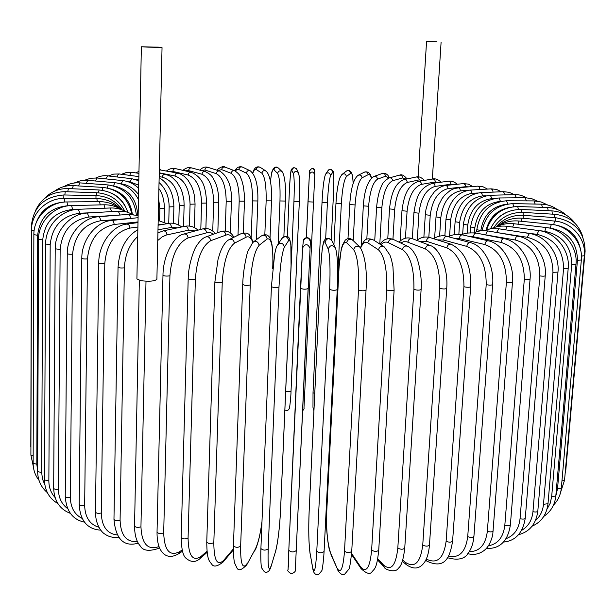 <?xml version="1.0" encoding="UTF-8"?>
<svg xmlns="http://www.w3.org/2000/svg" width="616" height="616" viewBox="0 0 616 616"><rect width="100%" height="100%" fill="white"/><g stroke="black" fill="none" stroke-linecap="round" stroke-linejoin="round"><path stroke-width="0.92" d="M436.937 41.734L426.557 41.449L436.937 41.734M416.462 176.946C418.341 176.276 420.666 177.1 423.438 179.41L424.17 180.434M157.942 47.101L162.039 47.64L141.357 46.816L157.942 47.101M162.039 47.64L156.888 279.302C154.739 281.212 149.372 281.674 140.787 280.68L136.914 278.917L141.357 46.816M138.877 176.607L119.281 173.966L117.81 174.99L117.263 177.008M138.808 179.988L135.859 179.587M158.905 188.612C162.278 193.031 164.133 199.607 164.472 208.324L159.852 208.57L158.674 199.191M159.583 220.697L159.852 208.57M134.049 175.96L127.982 175.136M168.746 223.431L169.138 206.922C169.061 196.658 165.696 188.527 159.044 182.529M173.481 223.415L173.889 206.714L169.138 206.922M138.939 173.35L131.801 172.303L130.438 173.288L129.845 175.306M178.748 225.017L179.241 205.467C178.517 190.005 172.896 180.565 162.362 177.169L159.174 176.6M183.56 226.549L184.115 205.297L179.241 205.467M184.115 205.297L183.922 200.3L182.444 192.924L180.719 188.35L177.185 182.398L172.287 177.493L168.684 175.375L164.21 174.236L162.824 175.429L162.362 177.169M189.482 226.087L190.075 204.212C189.474 188.85 184.415 179.449 174.89 175.991L159.259 172.811M194.394 227.62L195.056 204.081L190.075 204.212M195.056 204.081L194.533 196.196L193.378 191.091L191.63 186.348L188.088 180.303L184.222 176.307L180.996 174.259L177.739 173.135L175.814 173.72L174.89 175.991M177.446 173.073L159.328 169.793M200.808 229.391L201.563 203.149C201.093 187.888 196.612 178.517 188.119 175.021L172.842 171.441L169.331 171.448M205.883 228.513L206.637 203.057L201.563 203.149M206.637 203.057C205.775 189.774 204.535 178.116 191.168 172.249C189.459 172.026 188.442 172.95 188.119 175.021M190.837 172.172L175.868 168.715C174.166 168.491 173.158 169.4 172.842 171.441M212.751 230.977L213.629 202.279C213.29 187.118 209.401 177.77 201.963 174.251L188.596 170.609L184.9 170.801M217.818 232.655L218.78 202.24L213.629 202.279M218.78 202.24C218.819 194.163 217.556 187.31 214.984 181.681C212.497 177.616 212.867 175.406 205.22 171.564C203.411 171.256 202.325 172.157 201.963 174.251M204.843 171.464L191.807 167.976C190.021 167.667 188.943 168.545 188.596 170.609M225.24 230.846L226.195 201.617C225.995 186.532 222.707 177.223 216.347 173.689L204.897 170.008L201.147 170.478M230.361 232.956L231.408 201.617L226.195 201.617M231.408 201.617C232.001 186.779 228.136 176.607 219.812 171.102C217.902 170.686 216.747 171.541 216.347 173.689M219.388 170.971L208.316 167.467C206.437 167.052 205.29 167.899 204.897 170.008M238.007 235.204L239.185 201.155C239.124 186.14 236.452 176.861 231.177 173.327L221.668 169.623L217.995 170.532M243.335 232.94L244.46 201.193L239.185 201.155M244.46 201.193C244.498 198.275 244.737 196.358 243.366 186.463C241.172 177.539 241.557 180.065 240.648 177.516C240.232 175.46 238.307 173.242 234.881 170.871C232.871 170.293 231.639 171.109 231.177 173.327M234.396 170.686L225.317 167.213C223.339 166.651 222.122 167.452 221.668 169.623M251.189 237.383L252.522 200.893C252.606 185.932 250.558 176.684 246.377 173.158L238.315 169.277L236.79 169.569L235.335 171.079M256.395 239.693L257.842 200.978L252.522 200.893M257.842 200.978C258.243 185.508 255.748 175.475 250.365 170.878C248.248 170.085 246.916 170.848 246.377 173.158M249.819 170.617L242.743 167.221C240.664 166.443 239.355 167.19 238.823 169.462M264.834 234.65L266.143 200.824C266.374 185.909 264.949 176.7 261.869 173.188L256.279 169.516C255.047 168.792 253.9 170.016 252.845 173.188M271.433 200.855L266.143 200.824M270.024 238.261L271.502 200.947C271.91 185.116 270.139 175.19 266.197 171.171C263.987 170.054 262.547 170.724 261.869 173.188M265.611 170.794L260.537 167.537C258.358 166.436 256.941 167.098 256.279 169.516M278.224 243.905L279.972 200.955C280.357 186.078 279.556 176.9 277.585 173.419L273.966 169.785C272.534 168.93 271.363 172.85 270.455 181.543M285.324 201.055L279.972 200.955M283.876 236.583L285.354 201.124C285.97 186.394 284.954 176.63 282.328 171.841C280.064 170.201 278.478 170.724 277.585 173.419M281.789 171.317L278.617 168.237C276.392 166.628 274.844 167.144 273.966 169.785M289.397 190.059L287.433 236.505L289.397 190.059C290.059 176.415 290.86 169.824 291.791 170.27L293.439 173.835C294.302 177.285 294.471 186.432 293.947 201.278L285.331 399.214M289.397 190.005L289.389 190.028C290.213 176.114 290.891 169.338 291.422 169.708C292.538 167.46 294.232 167.159 296.496 168.807M299.322 201.517L291.006 391.676L285.77 391.507M298.752 174.02C299.669 177.462 299.861 186.609 299.33 201.455L293.947 201.278M284.861 410.025C287.164 410.803 288.611 410.325 289.204 408.585C289.435 410.81 291.075 395.449 291.006 391.676L299.338 201.486C299.915 186.171 299.669 176.684 298.598 173.019C296.458 170.555 294.741 170.832 293.439 173.835M298.344 172.495L296.85 169.469C294.756 167.052 293.07 167.321 291.791 170.27M314.907 171.202C313.375 167.821 311.642 167.714 309.702 170.871C308.924 171.04 311.996 166.936 314.36 169.285L314.815 173.858L304.396 399.884M313.375 202.048L307.985 201.802L306.383 237.322L309.371 174.444M303.988 407.53L304.396 399.861M304.643 392.146L303.665 392.7M307.985 201.802L309.378 174.351C311.357 171.132 313.128 171.248 314.691 174.69M314.745 393.524L313.02 392.715L322.022 202.572M331.239 239.639L333.572 192.038M331.246 239.647L333.579 192.069C334.142 178.447 333.88 171.802 332.794 172.157L330.6 175.552C329.306 178.894 328.236 187.988 327.396 202.826L325.664 238.893M327.396 202.826L322.022 202.502M330.6 175.552C329.629 172.48 327.958 172.018 325.595 174.159C323.978 178.101 322.784 187.557 322.014 202.541L313.02 392.715L312.974 407.361L313.921 410.826M332.794 172.157C331.839 169.146 330.199 168.692 327.874 170.801L325.941 173.65M331.608 401.671L331.947 407.084M353.153 183.537C352.883 175.976 352.029 172.565 350.573 173.319L346.415 176.592C344.013 179.872 342.311 188.935 341.326 203.788L337.63 277.4M341.326 203.788L335.997 203.395M346.415 176.592C345.799 173.858 344.29 173.173 341.895 174.528C339.285 178.84 339.77 176.923 337.745 186.64C336.082 197.613 336.405 197.651 335.959 203.465L333.918 244.783M350.573 173.319C349.965 170.64 348.487 169.962 346.13 171.294L342.488 174.074M371.309 178.27C370.516 175.283 369.477 174.082 368.183 174.674L362.062 177.808C358.55 181.012 356.225 190.059 355.085 204.935L353.222 240.64M355.085 204.935L349.749 204.566L347.994 238.654M362.062 177.808C361.63 175.314 360.268 174.505 357.981 175.368C353.515 179.064 350.774 188.796 349.749 204.566M368.183 174.674C367.76 172.226 366.428 171.425 364.171 172.28L358.597 175.059M388.896 178.032L385.539 176.222L377.469 179.202C372.857 182.321 369.908 191.345 368.614 206.252L366.82 239.224M368.614 206.252L363.317 205.852L361.176 245.715M377.469 179.202C377.146 176.861 375.899 175.976 373.735 176.546C367.806 180.642 364.333 190.413 363.317 205.852M385.539 176.222C385.223 173.928 384.007 173.058 381.874 173.612L374.297 176.345M406.175 179.133L402.571 177.955L392.546 180.757C386.848 183.791 383.283 192.785 381.843 207.746L379.795 244.036M381.843 207.746L376.592 207.299L374.728 240.787M392.546 180.757C392.3 178.524 391.152 177.593 389.112 177.962C384.885 180.388 382.374 183.083 381.581 186.047C379.187 190.614 377.523 197.697 376.592 207.299M402.571 177.955C402.325 175.76 401.193 174.852 399.183 175.214L389.597 177.832M422.884 180.65L419.188 179.88L407.238 182.482C400.454 185.416 396.273 194.386 394.687 209.401L392.946 239.231M419.188 179.88C418.988 177.747 417.941 176.8 416.039 177.031L404.473 179.495M407.238 182.482C407.03 180.319 405.967 179.356 404.042 179.587C394.317 183.214 391.045 195.187 389.497 208.924L387.787 238.569M394.687 209.401L389.497 208.924M438.962 182.475L435.312 181.982L421.444 184.369C413.598 187.187 408.816 196.134 407.084 211.219L405.451 238.23M407.084 211.219L401.971 210.703L400.161 241.11M421.444 184.369C421.282 182.251 420.289 181.258 418.472 181.389C406.776 185.416 403.734 197.235 401.971 210.703M435.312 181.982C435.15 179.895 434.172 178.917 432.37 179.056L418.849 181.327M454.315 184.561L450.85 184.253L435.096 186.409C426.21 189.104 420.828 198.029 418.957 213.19L417.286 240.04M418.957 213.19L413.929 212.643L412.327 238.654M435.096 186.409C434.965 184.315 434.049 183.299 432.34 183.36C418.102 188.165 416.062 199.561 413.929 212.643M450.85 184.253C450.72 182.197 449.811 181.196 448.109 181.258L432.663 183.314M468.845 186.864L465.711 186.694L448.109 188.588C438.192 191.153 432.232 200.054 430.23 215.307L428.821 237.283M430.23 215.307L425.302 214.722L423.877 237.183M448.109 188.588L447.401 186.248L445.553 185.478L442.134 186.309L438.669 188.08L434.372 191.784L430.299 197.474L428.135 202.017L425.956 209.532L425.302 214.722M465.711 186.694L465.211 184.654L463.448 183.599L445.845 185.447M468.884 190.205L460.391 190.906C449.488 193.324 442.958 202.21 440.825 217.556L439.608 236.113M482.42 189.366L469.993 190.113M440.825 217.556L436.005 216.94L434.642 237.876M460.391 190.906L459.936 188.835L458.835 187.818L454.185 188.558L450.311 190.39L444.821 195.01L442.057 198.591L438.738 204.943L436.636 212.05L436.005 216.94M479.81 189.297L479.179 186.971L477.731 186.148L458.304 187.718M477.477 193.008L471.864 193.355C459.99 195.619 452.922 204.481 450.666 219.935L449.572 236.236M494.779 192.046L489.52 192.269M450.666 219.935L445.969 219.288L444.86 235.966M471.864 193.355L471.302 190.991L469.731 190.128C456.656 192.284 448.733 202.002 445.969 219.288M493.039 192.046L492.646 189.99L491.145 188.85L469.954 190.113M486.163 195.765L482.428 195.927C469.631 198.021 462.046 206.853 459.667 222.43L458.851 234.373M459.667 222.43L455.108 221.76L454.223 234.711M482.428 195.927L481.935 193.54L480.518 192.639C466.428 194.687 457.958 204.397 455.108 221.76M505.305 194.887L503.372 191.691L480.711 192.631M494.032 198.545L491.984 198.598C478.324 200.516 470.247 209.325 467.752 225.025L467.19 233.079M467.752 225.025L463.348 224.332L462.639 234.542M491.984 198.598L490.313 195.257C475.252 197.189 466.266 206.876 463.348 224.332M516.493 197.813L514.784 194.656L490.482 195.257M500.893 201.355L500.454 201.363C485.978 203.095 477.438 211.881 474.851 227.712L474.512 232.478M474.851 227.712L470.601 226.996L470.2 232.663M500.454 201.363L499.022 197.975C483.06 199.761 473.581 209.432 470.601 226.996M526.495 200.878L525.017 197.736L499.168 197.975M506.444 204.235C491.853 206.391 483.329 215.13 480.873 230.476L480.842 230.823M480.873 230.476L476.799 229.737L476.661 231.716M507.746 203.996L506.56 200.77C489.751 202.395 479.833 212.05 476.799 229.737M535.196 204.058L533.964 200.916L506.683 200.77M509.755 207.346C497.405 209.817 489.566 217.263 486.24 229.699M513.752 206.676L512.835 203.626C496.119 204.835 485.855 213.86 482.051 230.707M542.488 207.346L541.51 204.181L512.928 203.626M507.207 212.043L500.962 215.508L495.757 220.42M518.379 209.463L517.74 206.529C502.256 207.138 491.915 214.807 486.717 229.552M548.248 210.718L547.555 207.515L517.81 206.537M521.536 212.351L521.198 209.463C506.976 209.609 496.765 216.024 490.582 228.713M552.36 214.145L551.967 210.888L521.244 209.471M523.146 215.315L523.115 212.405C510.456 212.181 500.7 217.248 493.847 227.612M554.723 217.617L554.654 214.283L523.138 212.412M564.872 476.584L565.211 472.672M584.43 251.675L585.092 251.39L565.611 472.233M523.123 218.303L523.423 215.331C512.304 214.853 503.21 218.719 496.134 226.934M555.232 221.121L555.501 217.679L523.423 215.331M560.714 491.984L564.549 480.21L561.946 480.957M581.435 256.079L584.345 255.732L564.549 480.21M580.734 250.496C578.054 236.036 569.3 227.473 554.469 224.809M521.398 221.275L522.052 218.21L554.385 221.036C571.91 222.184 586.24 238.9 584.345 255.732M553.784 224.678L554.415 221.036M561.315 488.165L557.519 488.819L577.438 260.298L581.335 260.021L561.315 488.165C560.652 494.802 558.05 500.446 553.484 505.089M555.825 495.934L557.519 488.819M577.438 260.298C577.138 242.435 568.098 231.693 550.311 228.066L548.286 227.858M517.917 224.201L518.934 221.029L551.258 224.324M550.311 228.066L551.32 224.332C568.807 225.71 583.267 242.92 581.335 260.021M555.817 496.019L551.667 496.658L571.717 264.472L575.983 264.21L555.817 496.019C554.847 504.881 550.835 511.68 543.774 516.424M547.016 509.139L550.188 503.303L551.667 496.658M571.717 264.472C571.417 246.277 562.431 235.212 544.752 231.285L538.13 230.5M512.635 227.058L514.037 223.747C507.723 223.054 501.824 224.101 496.342 226.888M544.752 231.285L546.138 227.527C563.447 229.137 577.931 246.808 575.983 264.21M547.994 503.703L543.489 504.304L563.571 268.491L568.206 268.26L547.994 503.703C546.669 514.591 541.364 522.091 532.07 526.203M535.466 520.543C540.155 516.439 542.827 511.026 543.489 504.304M563.571 268.491C563.286 249.973 554.446 238.592 537.052 234.373L519.581 231.986M505.528 229.822L507.33 226.341L538.7 230.577M537.052 234.373L538.838 230.592C555.778 232.425 570.162 250.543 568.206 268.26M537.814 511.126C537.237 512.058 535.62 512.243 532.956 511.688L552.952 272.318L557.965 272.118L537.814 511.126C536.097 523.885 529.683 531.747 518.572 534.696M521.69 530.33C528.289 526.464 532.047 520.25 532.956 511.688M552.952 272.318C552.698 253.469 544.113 241.788 527.196 237.275L498.352 232.779M496.596 232.471L498.814 228.782L529.206 233.464M527.196 237.275L529.383 233.495C545.761 235.52 559.921 254.069 557.965 272.118M525.271 518.195C524.586 519.203 522.853 519.373 520.05 518.703L539.855 275.899C542.788 276.322 544.582 276.268 545.245 275.729L525.271 518.195C522.799 533.033 515.484 540.994 503.334 542.08M505.959 538.7C514.183 535.666 518.88 528.998 520.05 518.703M539.855 275.899C539.647 256.733 531.423 244.76 515.184 239.97L483.075 234.434M485.885 234.75C486.27 232.255 487.14 231.015 488.503 231.046C483.375 230.168 478.524 230.73 473.927 232.717M515.184 239.97C515.577 237.43 516.447 236.167 517.787 236.19C533.41 238.4 547.185 257.342 545.245 275.729M510.387 524.809C509.586 525.91 507.738 526.056 504.827 525.263L524.316 279.171C527.365 279.679 529.283 279.633 530.068 279.048L510.387 524.809C507.438 544.914 496.227 548.933 486.378 548.409M488.442 545.791C497.913 544.059 503.372 537.214 504.827 525.263M524.316 279.171C524.17 259.713 516.416 247.463 501.054 242.404L473.419 236.783L469.053 236.382M473.419 236.783C473.843 234.219 474.851 232.994 476.445 233.102L503.796 238.592M501.054 242.404C501.493 239.801 502.502 238.546 504.08 238.646C518.749 241.002 531.978 260.314 530.068 279.048M493.231 530.892C492.307 532.078 490.344 532.201 487.348 531.285L506.398 282.105C509.54 282.682 511.573 282.652 512.497 282.02L492.746 534.703C491.16 541.495 488.627 546.477 485.146 549.641C480.057 554.007 474.251 555.347 467.737 553.668M469.246 551.628C479.564 551.659 485.593 544.875 487.348 531.285M506.398 282.105C506.321 262.37 499.153 249.85 484.884 244.552L459.274 238.554L453.784 238.192M459.274 238.554C459.744 235.928 460.883 234.719 462.701 234.919L487.995 240.756M484.884 244.552C485.37 241.88 486.517 240.64 488.342 240.833C501.863 243.305 514.375 262.947 512.497 282.02M473.92 536.343C472.842 537.614 470.778 537.714 467.721 536.659L486.209 284.638C489.42 285.293 491.56 285.277 492.638 284.6L473.92 536.343C473.319 543.035 471.579 548.386 468.707 552.406C465.296 558.966 458.219 560.737 447.478 557.711M448.479 556.133C459.243 558.458 465.658 551.967 467.721 536.659M486.209 284.638C486.224 264.641 479.748 251.89 466.782 246.385L443.543 240.055L437.214 239.847M443.543 240.055C444.067 237.352 445.345 236.159 447.393 236.482L470.254 242.612M466.782 246.385C467.321 243.62 468.614 242.404 470.678 242.719C482.882 245.268 494.471 265.211 492.638 284.6M452.598 541.071C451.359 542.427 449.195 542.504 446.123 541.302L463.917 286.725C467.159 287.464 469.4 287.464 470.647 286.748L452.598 541.071C449.857 558.319 444.621 569.384 426.927 561.161L427.204 561.345M426.295 559.043C437.091 564.448 443.697 558.535 446.123 541.302M426.095 559.467L426.927 561.161L425.679 560.306M463.917 286.725C464.033 266.497 458.358 253.538 446.893 247.855L426.357 241.249L419.434 241.387M426.357 241.249C426.942 238.454 428.366 237.291 430.638 237.768L450.735 244.121M446.893 247.855C447.493 244.991 448.941 243.805 451.243 244.282C464.857 251.467 471.325 265.619 470.647 286.748M429.468 544.998C428.043 546.446 425.795 546.492 422.738 545.145L439.732 288.334C442.958 289.15 445.291 289.173 446.723 288.404L429.468 544.998C428.828 552.668 427.142 558.473 424.409 562.423C422.022 565.681 416.532 571.918 406.213 564.541L406.491 564.78M402.718 560.075L405.474 562.385C414.745 568.375 420.505 562.631 422.738 545.145M405.474 562.385L406.213 564.541L402.325 561.268M439.732 288.334C439.963 267.898 435.181 254.77 425.394 248.941L406.822 241.788L403.665 241.688L400.623 242.935M407.884 242.119C408.547 239.2 410.125 238.084 412.612 238.785L429.622 245.276M425.394 248.941C426.08 245.953 427.689 244.806 430.23 245.507C439.4 248.132 448.41 268.507 446.723 288.404M404.75 548.063C403.133 549.587 400.816 549.611 397.813 548.109L413.898 289.42C417.07 290.321 419.473 290.359 421.113 289.551L404.75 548.063C403.449 559.559 401.309 566.281 398.329 568.237C395.68 573.519 384.168 569.384 384.161 567.043L384.423 567.328M377.77 558.804L383.575 565.072C391.091 571.34 395.834 565.688 397.813 548.109M383.575 565.072L384.161 567.043L377.562 559.905M413.898 289.42C414.26 268.822 410.464 255.555 402.517 249.619L388.288 242.65C385.701 241.457 383.26 242.165 380.973 244.791M388.288 242.65C389.066 239.57 390.806 238.531 393.516 239.524L407.161 246.069M402.517 249.619C403.318 246.462 405.105 245.391 407.869 246.408C410.633 247.74 413.236 250.797 415.692 255.578C417.232 257.234 422.33 273.912 421.113 289.551M378.74 550.188C376.907 551.797 374.536 551.782 371.633 550.142L386.709 289.967C389.782 290.937 392.246 290.998 394.109 290.151L378.74 550.188C376.661 569.808 374.351 568.583 372.01 571.794C370.039 574.697 366.374 573.627 361.03 568.576L360.645 566.92C366.274 573.388 369.939 567.798 371.633 550.142M351.597 553.499L360.645 566.92M386.709 289.967C387.21 269.231 384.476 255.871 378.509 249.88L367.791 242.835C365.173 241.295 362.793 243.004 360.668 247.971M367.791 242.835C368.745 239.524 370.678 238.6 373.581 240.055L383.66 246.515M378.509 249.88C379.487 246.485 381.466 245.53 384.446 247.016L389.882 254.978C390.983 258.243 391.152 257.627 392.939 266.559L394.109 290.151M351.667 551.012L351.736 551.343C349.672 553.029 347.27 552.983 344.506 551.197L358.504 289.951C361.423 290.998 363.933 291.075 366.035 290.19L351.736 551.343C350.604 562.423 349.642 568.375 348.849 569.199L344.721 574.112C342.419 575.513 339.886 573.85 337.121 569.099L337.245 569.384M358.504 289.951C359.151 269.123 357.534 255.709 353.646 249.703L346.615 242.658C342.827 240.956 340.294 249.365 339.023 267.875L326.726 511.919C326.149 529.96 327.466 543.72 330.669 553.191L336.944 567.89C340.586 574.474 343.112 568.907 344.506 551.197M336.944 567.89L330.961 554.646M330.669 553.191L329.414 549.911C327.643 542.889 326.68 530.13 326.711 528.982L326.726 511.919M346.615 242.658C347.871 239.023 350.011 238.292 353.045 240.471L359.513 246.746M353.646 249.703C354.939 245.976 357.134 245.23 360.245 247.463C365.273 256.41 367.205 270.647 366.035 290.19M324.062 551.335L324.078 551.489C321.775 553.253 319.35 553.176 316.778 551.251L329.637 289.358C332.355 290.483 334.888 290.583 337.245 289.659L337.221 289.566M329.637 289.358C330.438 268.491 329.968 255.07 328.228 249.095L325.002 242.119C323.215 240.463 321.798 248.91 320.759 267.444L309.132 511.858C308.431 529.929 308.747 543.712 310.064 553.207L312.743 567.96C314.345 574.574 315.692 568.999 316.778 551.251M312.743 567.96L312.774 568.576C313.513 573.327 315.507 575.267 318.772 574.412L321.829 570.662C322.014 570.986 323.515 562.554 324.078 551.489L337.245 289.659C338.153 268.869 337.56 254.955 335.466 247.932C332.494 244.529 330.076 244.914 328.228 249.095M310.064 553.207L312.774 568.576M325.002 242.119C326.803 238.045 329.152 237.668 332.047 240.979L335.112 247.209M296.119 550.642C293.586 552.452 291.145 552.344 288.804 550.304L300.477 288.219C302.964 289.397 305.505 289.512 308.108 288.565L295.457 567.452L308.108 288.565M288.35 567.12L288.804 550.319L288.072 569.584C287.141 570.624 288.319 572.056 291.599 573.873C297.728 570.739 294.417 570.131 295.449 567.475L295.457 567.452M288.804 550.304L302.579 248.055M310.056 248.402C307.854 243.613 305.367 243.451 302.587 247.932L303.495 239.655C306.052 236.79 308.362 236.944 310.441 240.117L295.449 567.475M303.218 241.102C305.921 236.737 308.346 236.89 310.487 241.564M271.425 286.509L260.907 548.517C260.483 559.367 261.276 567.875 261.538 567.752L264.38 571.848C267.329 573.119 269.531 571.394 270.994 566.658L275.514 551.566C277.901 542.249 279.579 528.559 280.526 510.51L291.029 266.066C291.637 247.509 290.868 238.97 288.712 240.44L284.43 247.07C281.912 252.837 280.095 266.15 278.986 287.01L268.191 548.941C265.434 550.612 263.009 550.465 260.907 548.517L260.938 548.34M268.191 548.941C267.698 566.72 268.668 572.403 271.102 565.981M284.43 247.07C283.044 242.796 280.704 242.142 277.408 245.106C276.569 247.062 276.322 246.238 274.659 254.293L271.394 286.609C273.62 287.734 276.153 287.865 278.986 287.01M270.994 566.658L275.514 551.566M277.885 244.39L281.874 238.531C285.085 235.643 287.364 236.282 288.712 240.44M272.68 268.522L272.826 264.803C273.211 246.254 271.333 237.645 267.175 238.977L259.113 245.33C254.462 250.935 251.497 264.125 250.242 284.915L240.64 546.269C237.714 547.778 235.312 547.609 233.441 545.745C233.141 554.469 234.273 562.685 234.55 562.885L236.867 567.79C238.323 571.155 241.618 570.177 246.739 564.864L255.032 549.603C257.981 543.889 260.298 534.557 261.985 521.59M246.585 565.142L255.032 549.603M240.64 546.269C240.463 564.033 242.604 569.815 247.055 563.617M242.843 284.284L242.735 284.469C244.721 285.539 247.224 285.685 250.242 284.915M254.577 551.089L254.724 550.82C255.709 548.486 255.617 550.488 258.797 539.447C261.723 526.472 261.507 525.032 261.954 522.322M272.796 267.382L272.826 264.803M253.646 241.788L261.053 236.144C264.256 234.342 266.297 235.289 267.175 238.977M229.668 239.362L240.694 233.864C243.697 232.74 245.515 233.849 246.138 237.199C248.872 235.951 251.105 237.684 252.83 242.411C256.11 240.571 258.204 241.541 259.113 245.33M246.138 237.199L234.427 243.205C227.704 248.602 223.654 261.646 222.253 282.32L213.821 542.658C210.772 544.013 208.416 543.812 206.76 542.049C206.922 560.745 209.486 560.922 211.804 564.31C213.667 567.221 217.425 566.466 223.061 562.069L223.616 560.414L233.372 548.91M213.821 542.658C213.945 560.383 217.209 566.304 223.616 560.414M206.76 542.049L214.892 281.828C216.64 282.836 219.096 283.006 222.253 282.32M214.892 281.828L218.064 259.244C220.828 249.911 220.913 250.735 222.376 247.424C224.555 243.412 226.711 240.856 228.844 239.77C231.916 238.623 233.78 239.77 234.427 243.205M232.964 237.722C230.892 235.066 228.521 234.203 225.841 235.127L210.657 240.733C201.986 245.892 196.897 258.735 195.372 279.264L188.072 538.161C184.939 539.362 182.644 539.139 181.189 537.475C181.42 548.81 182.96 555.686 185.832 558.104C190.968 562.508 195.788 562.585 200.285 558.335L201.062 556.41L207.015 551.22M188.072 538.161C188.481 555.84 192.808 561.923 201.062 556.41M181.189 537.475L188.196 278.732C189.736 279.679 192.13 279.864 195.372 279.264M206.406 236.76L220.975 231.516C223.739 230.808 225.364 232.016 225.841 235.127M188.196 278.732C188.334 263.679 194.841 247.493 196.704 245.669C199.692 240.987 202.679 238.107 205.682 237.021C208.501 236.298 210.156 237.537 210.657 240.733M213.636 234.157L210.726 232.733L207.577 232.563L188.08 237.945C177.608 242.835 171.556 255.448 169.924 275.799L163.694 532.863C160.522 533.918 158.297 533.664 157.034 532.101C156.972 539.647 158.104 545.507 160.437 549.695C162.455 553.183 167.614 560.167 178.694 553.761L179.641 551.667L182.221 549.919M178.394 553.961L182.529 551.151M163.694 532.863C164.356 550.465 169.677 556.733 179.641 551.667M157.034 532.101L162.978 275.229C164.318 276.114 166.636 276.307 169.924 275.799M184.253 233.911L202.14 229.029C204.658 228.59 206.114 229.845 206.499 232.794M162.978 275.229C163.094 255.278 174.082 235.836 183.637 234.08C186.201 233.633 187.68 234.927 188.08 237.945M195.149 230.938L188.311 230.23L166.281 235.05L162.262 236.821L157.75 240.502M146 281.219L140.949 526.842C141.772 543.982 147.802 550.558 159.02 546.554M140.949 526.842C137.776 527.743 135.643 527.473 134.55 526.018L139.347 280.365M158.258 548.587L159.359 547.416M163.502 230.823L184.415 226.365C186.694 226.111 187.996 227.396 188.311 230.23M157.919 232.933L162.994 230.931C165.296 230.677 166.62 231.993 166.951 234.889M137.73 236.467C129.491 244.121 125.056 254.577 124.409 267.837L120.081 520.189C116.948 520.951 114.915 520.659 113.968 519.311C115.708 539.216 123.801 547.17 138.269 543.173M120.081 520.189C120.728 535.42 126.488 542.511 137.368 541.456M177.716 227.797L171.471 227.458L157.989 229.783M113.968 519.311L118.049 267.213C119.042 267.975 121.159 268.183 124.409 267.837M158.096 225.217L168.014 223.546C170.047 223.423 171.202 224.732 171.471 227.458M137.907 227.011L129.822 228.113C115.007 232.055 106.66 243.836 104.789 263.455L101.27 513.005C98.206 513.636 96.281 513.328 95.472 512.081C95.449 524.809 101.732 532.432 104.782 534.049C108.824 536.875 113.444 537.922 118.649 537.175M101.27 513.005C101.763 526.511 107.099 533.826 117.279 534.942M161.507 224.64L158.112 224.363M95.472 512.081L98.76 262.816C99.607 263.525 101.617 263.74 104.789 263.455M98.76 262.816C98.614 243.697 112.936 225.31 126.765 224.101C128.575 224.078 129.591 225.418 129.822 228.113M138.007 221.929L114.145 224.494C98.283 228.097 89.397 239.562 87.48 258.897L84.662 505.382C81.705 505.898 79.88 505.574 79.202 504.427C80.226 524.278 90.914 529.637 100.762 530.145M84.662 505.382C85.008 517.224 89.751 524.516 98.883 527.265M79.202 504.427L81.805 258.25C82.521 258.897 84.407 259.113 87.48 258.897M81.805 258.25C81.589 239.462 96.581 221.467 111.519 220.482C113.075 220.536 113.952 221.868 114.145 224.494M132.956 218.233L100.539 220.774C83.838 224.039 74.521 235.181 72.58 254.208L70.355 497.435C67.521 497.836 65.82 497.505 65.25 496.45C66.251 511.165 72.719 519.75 84.654 522.199M70.355 497.435C70.578 507.599 74.559 514.622 82.29 518.495M65.25 496.45L67.267 253.553C67.868 254.146 69.639 254.37 72.58 254.208M138.13 215.492L128.12 214.376C129.452 214.476 130.192 215.785 130.346 218.303M67.267 253.553C66.998 235.104 82.482 217.533 98.337 216.786C99.646 216.886 100.377 218.218 100.539 220.774M116.878 215.284L89.058 217.001C71.741 219.927 62.101 230.746 60.145 249.457L58.412 489.258C55.725 489.558 54.146 489.227 53.669 488.257C54.185 500.908 59.752 509.278 70.355 513.367M58.412 489.258C58.535 497.666 61.6 504.111 67.614 508.6M53.669 488.257L55.209 248.802L60.145 249.457M87.441 213.036L118.257 211.188L120.089 215.03M55.209 248.802C54.901 230.684 70.701 213.552 87.272 213.044L89.058 217.001M96.081 212.52L79.749 213.221C62.008 215.808 52.16 226.303 50.196 244.683L48.857 480.942L44.468 479.933C44.776 490.667 49.249 498.544 57.889 503.565M48.857 480.942C48.903 487.472 50.959 492.969 55.032 497.458M44.468 479.933L45.646 244.036L50.196 244.683M78.494 209.294L110.202 207.985L111.642 211.581M45.646 244.036C45.299 226.249 61.284 209.555 78.363 209.301L79.749 213.221M78.163 209.309L72.611 209.455C54.632 211.727 44.668 221.891 42.727 239.947L41.68 472.58L37.645 471.571C37.792 480.241 41.026 487.256 47.347 492.623M41.68 472.58L42.473 479.009L44.86 484.877M37.645 471.571L38.546 239.308L42.727 239.947M121.544 209.686C116.278 206.314 110.418 204.681 103.965 204.789L105.028 208.2M38.546 239.308C38.184 221.829 54.208 205.598 71.61 205.59L72.611 209.455M69.308 205.736L67.606 205.752C49.573 207.715 39.593 217.564 37.676 235.281L36.821 464.256L33.141 463.255C33.187 469.662 35.127 475.336 38.97 480.28M36.821 464.256L37.653 470.716M33.141 463.255L33.865 234.657L37.676 235.281M119.858 208.67C114.014 204.011 107.238 201.671 99.538 201.648L100.231 204.882M33.865 234.657C33.495 217.479 49.442 201.709 66.99 201.948L67.606 205.752M33.164 456.025L30.892 455.062L33.31 466.412M63.641 202.148C49.796 203.349 40.61 210.341 36.067 223.131M30.892 455.062L31.516 230.13L34.119 230.723M120.651 209.124C114.345 202.341 106.422 198.822 96.897 198.568L97.228 201.671M96.897 198.568L64.457 198.398L64.688 202.048M30.915 447.316L30.908 449.541M30.8 447.047L31.408 225.756L31.801 226.026M122.284 209.964C115.97 200.924 107.199 196.134 95.981 195.588L95.973 198.568M95.981 195.588L63.879 194.972L63.794 198.398M124.686 211.026C118.888 199.8 109.571 193.694 96.735 192.716L96.412 195.595M96.712 192.716L65.242 191.684L64.834 194.987M127.843 212.235C122.923 198.876 113.344 191.46 99.091 189.982L98.46 192.823M99.045 189.974L68.422 188.565L67.706 191.769M125.279 206.229C122.107 200.239 117.456 195.865 111.319 193.093M131.77 213.714C128.136 198.26 118.534 189.482 102.972 187.387L102.04 190.259M102.895 187.387L73.319 185.624L72.303 188.742M132.317 213.983C130.315 200.824 123.069 192.446 110.595 188.858M136.367 214.992C134.226 197.744 124.863 187.734 108.277 184.962L107.061 187.919M108.185 184.954L79.811 182.875L78.525 185.932M137.645 215.338L137.661 214.599C136.583 199.006 128.859 189.512 114.484 186.124M138.146 214.638L137.661 214.599M138.438 199.422C133.033 189.52 125.202 183.945 114.93 182.698L113.429 185.824M114.807 182.69L87.788 180.334L86.24 183.345M138.531 194.587C133.88 188.311 128.059 184.731 121.067 183.853L120.459 183.791M138.654 188.273C133.941 183.822 128.667 181.266 122.83 180.619L121.067 183.853M122.684 180.604L97.143 178.001L95.349 180.989M138.708 185.139L129.884 181.889L127.666 181.628M138.792 180.719L131.878 178.725L129.884 181.889M131.709 178.709L107.746 175.883L105.729 178.871M108.301 175.953L113.621 174.105L119.304 173.966M164.472 208.324L164.149 222.106M173.889 206.714C173.496 193.155 168.584 183.46 159.151 177.647M132.063 172.295L126.65 172.395L121.583 174.274M159.251 173.219L164.749 174.182M138.977 171.364L135.79 172.865M160.283 169.631L159.328 169.485M175.537 168.638C172.603 167.891 169.616 168.645 166.559 170.894M191.437 167.875C188.719 167.036 185.886 167.86 182.929 170.347M207.892 167.336C205.22 166.443 202.533 167.375 199.83 170.124M224.832 167.028C223.223 165.227 216.901 169.292 217.194 170.278M242.188 166.959C238.908 166.235 236.49 167.552 234.935 170.886M259.906 167.144C256.549 166.05 254.154 168.006 252.722 173.019M277.993 167.66C276.576 166.566 275.005 166.898 273.265 168.669C271.833 172.542 272.187 168.276 270.432 181.427M303.988 407.546C304.343 408.169 303.957 409.186 302.841 410.603M309.702 170.871L309.378 174.351M328.336 170.17C329.806 168.699 331.4 169.038 333.117 171.171C333.695 172.118 334.195 176.523 333.579 192.069M331.639 413.19L331.023 413.274M346.808 170.801L349.295 170.486L351.49 172.357L352.575 175.945L353.184 183.422M364.826 171.964C368.322 171.379 370.539 173.427 371.463 178.116M382.451 173.412C385.739 172.996 388.041 174.482 389.358 177.885M399.676 175.083C401.755 174.143 404.204 175.429 407.037 178.948M441.102 42.15L432.347 179.056M426.557 41.449L418.195 176.831M432.748 178.987C435.512 178.401 438.284 179.472 441.048 182.197M448.44 181.212C451.474 180.757 454.408 181.774 457.234 184.253M463.463 183.599L468.345 184.115L472.757 186.548M477.723 186.148L482.867 186.702L487.525 189.066M491.129 188.85L496.535 189.443L501.439 191.769M503.572 191.684L509.247 192.338L514.406 194.664M514.953 194.648C518.441 194.394 522.245 195.426 526.364 197.759M525.163 197.736L531.577 198.591L537.414 201.155M534.087 200.916L541.187 201.979L547.601 204.966M541.618 204.181C547.401 204.358 552.56 206.106 557.095 209.432M547.632 207.515C554.839 207.854 561.03 210.395 566.196 215.123M552.021 210.888C561.838 211.596 569.561 215.793 575.19 223.485M554.677 214.283C569.276 215.993 578.693 223.623 582.921 237.175M555.501 217.679C574.967 221.082 584.83 232.324 585.092 251.39M497.843 226.164C504.681 220.243 512.735 217.594 522.014 218.21M498.475 225.887C504.612 221.983 511.411 220.359 518.872 221.021M546.045 227.52L514.037 223.747M491.283 228.621C496.28 226.388 501.578 225.625 507.191 226.326M483.722 230.638L490.975 228.659L498.629 228.759M517.555 236.151L488.503 231.046M462.115 234.788C463.817 233.195 468.499 232.609 476.16 233.04M448.502 236.775C452.113 234.581 456.733 233.934 462.354 234.842M433.364 238.631C438.723 235.766 443.258 235.012 446.97 236.367M416.832 240.394C420.897 237.214 425.333 236.282 430.13 237.607M399.045 242.173C402.81 238.223 407.13 237.014 412.012 238.554M380.172 244.275C383.137 239.447 387.349 237.753 392.8 239.185M351.528 554.454L361.03 568.576M360.391 247.624C364.641 239.74 365.103 237.514 372.765 239.539M352.221 239.709C349.903 237.969 347.563 238.138 345.199 240.217L342.442 245.114L341.226 249.395L338.969 267.729L326.68 511.673M310.094 553.815C308.731 543.997 308.408 529.976 309.124 511.742L320.744 267.382L322.137 250.065C322.9 244.452 323.646 241.226 324.37 240.394C326.026 237.653 328.428 237.56 331.585 240.109M302.587 247.932L300.477 288.219M275.406 552.236C277.885 542.581 279.602 528.628 280.557 510.371L291.052 265.996L290.852 244.329L289.643 238.792C288.196 235.913 285.809 235.543 282.482 237.684M233.441 545.745L242.735 284.469C243.05 268.692 247.64 250.658 247.963 251.135L252.83 242.411M272.903 264.657C273.312 253.877 272.002 243.266 271.44 242.111C270.37 238.708 269.423 236.775 268.607 236.298C267.336 234.611 265.119 234.342 261.954 235.481M233.364 549.888L223.061 562.069M253.191 242.088C249.503 234.126 249.003 232.117 241.549 233.449M207.138 552.344L200.285 558.335M233.88 237.26C231.37 232.355 227.312 230.353 221.706 231.254M215.384 233.533C211.573 229.298 207.369 227.743 202.756 228.859M134.55 526.018C134.619 535.088 136.513 541.726 140.232 545.922C142.866 550.735 148.972 551.566 158.543 548.433L159.552 547.886M197.967 230.168C194.294 226.734 189.951 225.425 184.931 226.257M181.812 226.919C176.884 223.67 172.426 222.522 168.43 223.477M137.861 229.699C125.957 236.744 119.35 249.249 118.049 267.213M167.075 223.708L158.196 220.497M127.112 224.055L137.992 222.599M111.796 220.451L138.084 217.694M98.552 216.763L128.12 214.376M133.202 214.437L126.118 211.796L118.441 211.18M126.118 211.796C121.306 209.07 116.047 207.8 110.341 207.977M71.702 205.59L103.965 204.789M67.044 201.948L99.538 201.648M64.434 198.398C46.916 197.929 31.154 213.228 31.516 230.13M63.879 194.972C44.213 196.566 33.395 206.83 31.408 225.756M65.242 191.684C51.228 191.938 41.357 198.198 35.62 210.456M68.422 188.565C58.951 188.334 51.082 191.576 44.822 198.283M73.235 185.616C66.235 185.3 59.991 187.156 54.516 191.191M79.703 182.867C74.043 182.513 68.846 183.737 64.095 186.54M87.665 180.319L80.588 180.719L74.012 183.052M97.143 178.001L90.66 178.232L84.6 180.242M107.569 175.868C104.112 175.298 100.254 175.976 96.004 177.909"/></g></svg>
